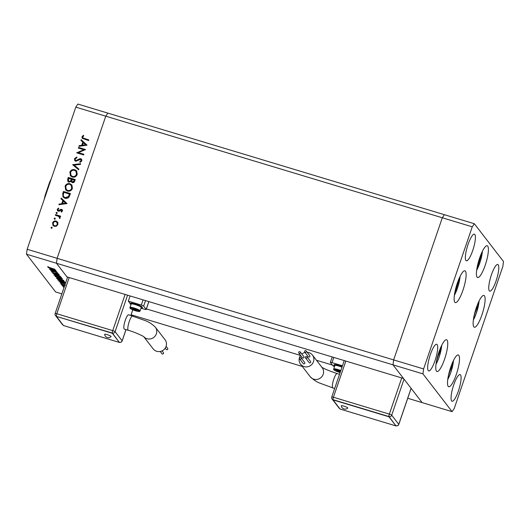<?xml version="1.0" encoding="UTF-8"?>
<svg xmlns="http://www.w3.org/2000/svg" width="530" height="530" viewBox="0 0 530 530"><rect width="100%" height="100%" fill="white"/><g stroke="black" fill="none" stroke-linecap="round" stroke-linejoin="round"><path stroke-width="0.79" d="M422.953 373.882L452.097 411.658L454.19 408.59L502.851 266.457L503.5 261.522L474.357 223.746L472.263 226.82L423.602 368.946L422.953 373.882L392.995 364.839L393.644 359.903L392.995 364.839L56.458 263.251L66.985 276.892L403.516 378.48L392.995 364.839L422.138 402.615L411.611 388.974L410.988 388.781M146.379 308.91L300.563 355.451M316.45 360.248L332.356 365.051M452.097 411.658L407.742 398.268M302.285 366.435L131.122 314.767M474.357 223.746L444.398 214.703L442.305 217.777L393.644 359.903L442.305 217.777L444.398 214.703L77.903 104.072L75.81 107.139L27.149 249.272L57.108 258.315L105.768 116.183L107.862 113.115L105.768 116.183L75.81 107.139M67.462 277.515L56.458 263.251L57.108 258.315L105.768 116.183L472.263 226.82M423.602 368.946L57.108 258.315L56.458 263.251L26.5 254.208L27.149 249.272M450.719 367.244A16.602 3.763 -73.2 0 1 458.304 354.967A16.602 3.763 -73.2 0 1 456.297 374.471A16.602 3.763 -73.2 0 1 448.711 386.748A16.602 3.763 -73.2 0 1 450.719 367.244M438.973 352.019A16.602 3.763 -73.2 0 1 446.558 339.743A16.602 3.763 -73.2 0 1 444.551 359.247A16.602 3.763 -73.2 0 1 436.965 371.523A16.602 3.763 -73.2 0 1 438.973 352.019M457.337 283.093A16.602 3.763 -73.2 0 1 464.923 270.817A16.602 3.763 -73.2 0 1 462.915 290.321A16.602 3.763 -73.2 0 1 455.33 302.603A16.602 3.763 -73.2 0 1 457.337 283.093M479.63 258.037A16.602 3.763 -73.2 0 1 487.216 245.761A16.602 3.763 -73.2 0 1 485.202 265.265A16.602 3.763 -73.2 0 1 477.616 277.548A16.602 3.763 -73.2 0 1 479.63 258.037M476.331 307.718A16.602 3.763 -73.2 0 1 483.917 295.442A16.602 3.763 -73.2 0 1 481.909 314.946A16.602 3.763 -73.2 0 1 474.324 327.222A16.602 3.763 -73.2 0 1 476.331 307.718M458.41 390.941A13.926 3.153 106.8 0 0 460.093 374.577A13.926 3.153 106.8 0 0 453.733 384.879A13.926 3.153 106.8 0 0 452.05 401.236A13.926 3.153 106.8 0 0 458.41 390.941M472.72 250.531A13.926 3.153 106.8 0 0 474.403 234.167A13.926 3.153 106.8 0 0 468.043 244.469A13.926 3.153 106.8 0 0 466.354 260.826A13.926 3.153 106.8 0 0 472.72 250.531M496.106 280.84A13.926 3.153 106.8 0 0 497.789 264.483A13.926 3.153 106.8 0 0 491.429 274.779A13.926 3.153 106.8 0 0 489.746 291.142A13.926 3.153 106.8 0 0 496.106 280.84M435.024 360.625A13.926 3.153 106.8 0 0 436.707 344.268A13.926 3.153 106.8 0 0 430.347 354.563A13.926 3.153 106.8 0 0 428.657 370.927A13.926 3.153 106.8 0 0 435.024 360.625M83.819 149.725L78.327 148.069L78.546 147.439L85.535 149.553L78.4 152.647L83.906 154.309L83.687 154.939L76.698 152.832L83.819 149.725L76.956 152.905M75.704 161.252L74.803 160.636L74.498 158.675L76.757 157.006L76.903 157.708L75.214 158.894L75.373 160.239L75.929 160.623L79.593 158.795L80.792 158.722L81.607 159.278L81.832 160.941L80.01 162.452L79.772 161.749L81.136 160.656L80.606 159.358L75.704 161.252M81.203 159.874L80.606 159.358M72.636 164.684L80.673 163.743L80.441 164.413L74.134 165.088L78.844 169.083L78.612 169.759L72.636 164.684M69.841 172.276C70.801 170.09 72.438 169.222 74.75 169.686L76.684 171.011L77.208 174.443C76.247 176.669 74.597 177.537 72.259 177.06L70.397 175.808L70.02 172.508C70.98 170.322 72.617 169.454 74.929 169.918L74.75 169.686M65.044 186.288C66.005 184.102 67.641 183.234 69.953 183.698L71.888 185.023L72.411 188.455C71.451 190.681 69.801 191.549 67.462 191.072L65.601 189.819L65.223 186.527C66.184 184.334 67.82 183.466 70.132 183.93L69.953 183.698M61.195 198.101L67.052 203.533L58.923 204.746L59.155 204.063L61.752 203.706L62.838 200.525L60.963 198.79L61.195 198.101L67.032 203.586M51.595 228.483L51.039 227.489L51.821 227.085L52.198 227.84L51.417 228.251L51.039 227.489L51.417 228.251M51.218 227.721L51.821 227.085L52.198 227.84M56.14 221.056L57.71 222.302L57.889 224.508L56.385 226.197L54.325 226.356L52.993 225.449L52.602 222.911C53.291 221.335 54.471 220.712 56.14 221.056L57.896 222.534M57.485 221.957L57.71 222.302M54.703 219.413L54.139 218.42L54.928 218.009L55.306 218.771L54.524 219.175L54.139 218.42L54.524 219.175M54.325 218.651L54.928 218.009L55.306 218.771M59.83 216.77L60.095 218.075L59.731 218.572L58.757 216.419L55.325 215.26L55.537 214.63L60.645 216.167L60.433 216.797L59.771 216.684M56.644 213.756L56.081 212.762L56.862 212.351L57.247 213.113L56.465 213.517L56.081 212.762L56.465 213.517M56.26 212.994L56.862 212.351L57.247 213.113M61.612 209.323L62.321 209.787L62.507 211.026L61.334 212.113L61.043 211.556L61.878 210.834L61.42 209.959L59.088 211.271L57.472 210.781L57.253 209.33L58.446 208.071L58.777 208.635L57.896 209.482L58.406 210.635L60.745 209.323L62.401 209.913M61.381 212.093L62.063 211.066L61.42 209.959M58.585 210.867L58.022 210.377L58.585 210.867L58.949 210.609M64.912 198.233L62.997 196.974L62.732 193.622L63.474 191.456L70.463 193.563L68.966 197.127C67.84 198.352 66.489 198.723 64.912 198.233M67.621 179.339L68.271 177.444L75.26 179.551L74.796 180.915C74.425 182.24 73.597 182.81 72.299 182.618L71.086 181.359L68.84 182.174L67.867 181.518L67.621 179.339L68.271 177.444M81.189 139.715L87.039 145.147L78.91 146.359L79.149 145.677L81.739 145.319L82.826 142.139L80.951 140.404L81.189 139.715L87.026 145.2M82.7 137.018L82.846 137.886L88.821 139.94L88.609 140.569L82.183 138.277L81.998 136.767L83.382 135.322L83.793 135.859L82.7 137.018M55.312 271.194L49.707 269.392L56.697 271.506L52.053 270.949L57.671 272.758L50.675 270.651L55.345 271.095M51.615 271.817L52.702 271.936L53.166 272.181L52.278 272.188L53.709 272.864L56.975 273.308L58.916 274.202L53.808 273.01L51.529 271.87M57.538 274.017L58.254 273.778M52.808 273.414L59.247 274.812L54.285 273.851L60.334 276.209L52.814 273.394M54.1 274.858L54.007 275.136C53.795 274.673 54.782 274.752 56.982 275.381L61.341 277.342C61.573 277.819 60.572 277.74 58.34 277.104L53.941 274.957M56.617 278.124L56.524 278.402C56.312 277.939 57.306 278.018 59.506 278.641L63.865 280.608C64.09 281.085 63.09 281.006 60.857 280.37L56.465 278.217M65.289 283.861L60.009 282.742L61.944 283.02L61.374 282.278L58.817 281.198L65.349 283.683M61.864 293.858L55.643 291.977L26.5 254.208M64.044 287.498L63.13 286.796L64.269 286.836M62.381 285.842L62.845 285.928M63.534 286.24L63.116 286.021M64.561 286.001L61.785 285.047L64.594 285.895M61.381 284.55L61.844 284.63M62.533 284.941L62.116 284.723M65.428 285.219L60.751 283.788L64.951 284.855M60.798 283.656L61.175 283.656M61.725 283.901L61.367 283.974M62.063 282.013L57.618 279.648L64.614 281.755L65.011 282.53L62.096 281.914M64.865 282.086L65.051 282.417M62.335 278.813L57.83 277.945L55.1 276.382L62.089 278.495L62.421 278.999M48.323 267.597L55.922 270.499L49.515 269.141L51.45 269.419L50.873 268.677L48.323 267.597M48.343 267.094L55.087 269.412L50.363 267.988L47.62 266.868L48.422 266.842M47.667 266.729L48.124 266.716M64.223 286.975L63.766 287.028L64.097 287.353M62.136 282.457L61.944 283.02M62.6 283.159L65.044 283.676L62.149 282.576L62.6 283.159M64.004 281.688L58.452 280.012L61.95 281.867L64.289 282.245L64.044 281.589M64.289 282.245L64.156 281.622M60.751 280.224C62.533 280.728 63.335 280.787 63.149 280.397L59.618 278.787C57.843 278.29 57.048 278.23 57.233 278.614L60.751 280.224M63.322 280.191L63.196 280.542L63.236 280.145M57.3 278.131L57.233 278.614M61.811 278.409L61.692 278.753L59.247 277.746L60.877 278.654L61.725 278.382M58.605 277.627L55.935 276.746L57.717 277.799L58.757 277.906L58.664 277.455M58.89 277.528L58.757 277.906M58.227 276.958C60.016 277.462 60.817 277.521 60.632 277.137L57.101 275.527C55.325 275.024 54.53 274.964 54.716 275.348L58.227 276.958M60.798 276.925L60.678 277.276L60.718 276.879M54.776 274.865L54.716 275.348M51.642 268.856L51.45 269.419M52.106 269.558L54.55 270.075L51.655 268.975L52.106 269.558M53.086 225.561L52.602 222.911M52.781 223.143C53.47 221.566 54.65 220.95 56.319 221.288M53.504 225.018L54.716 225.959C55.988 226.217 56.895 225.747 57.445 224.548L57.127 222.607L55.922 221.679C54.656 221.427 53.755 221.898 53.232 223.097L53.504 225.018L54.537 225.72C55.809 225.979 56.717 225.515 57.266 224.316L56.942 222.375M55.557 215.326L55.537 214.63M55.716 214.862L60.592 216.333M59.486 218.294L59.506 217.764M59.685 218.002L59.32 216.902M62.063 211.066L61.599 210.198M57.565 210.887L57.253 209.33M57.432 209.562L58.625 208.303M59.135 210.847L59.744 209.993M59.923 210.224L60.745 209.323M60.923 209.555L61.791 209.555M59.194 204.713L59.155 204.063M59.334 204.295L61.752 203.706M61.931 203.937L62.838 200.525M61.162 198.969L61.381 198.333M62.58 203.586L65.853 203.394L63.441 201.089L62.58 203.586L65.674 203.162M63.083 197.081L62.911 193.861L63.474 191.456M63.653 191.688L70.41 193.728M63.673 196.656L65.309 197.836L68.608 196.796L69.708 194.212L63.978 192.297L63.189 195.159L63.673 196.656L65.13 197.604L68.43 196.564L69.529 193.973M70.132 183.93L71.974 185.142M65.694 189.939L65.223 186.527M66.184 189.435L67.86 190.674C69.748 191.032 71.08 190.31 71.861 188.501L71.431 185.586L69.741 184.327C67.86 183.97 66.541 184.692 65.766 186.481L66.184 189.435L67.681 190.442C69.569 190.8 70.901 190.078 71.683 188.269L71.245 185.354M68.449 177.676L75.207 179.716M71.484 182.128L71.086 181.359M67.966 181.631L67.8 179.571M68.483 181.147L69.238 181.777L70.874 181.008L71.55 179.306L68.774 178.285L68.483 181.147L69.059 181.545L70.695 180.776L71.371 179.074M71.947 181.611L72.683 182.221L74.22 181.048L74.511 180.193L72.087 179.286L71.947 181.611L72.504 181.989L74.034 180.816L74.326 179.961M74.929 169.918L76.77 171.124M70.49 175.927L70.02 172.508M70.98 175.423L72.656 176.662C74.544 177.02 75.883 176.298 76.664 174.489L76.227 171.574L74.538 170.315C72.656 169.958 71.338 170.68 70.569 172.469L70.98 175.423L72.478 176.43C74.366 176.788 75.697 176.059 76.479 174.257L76.048 171.336M72.848 164.83L80.587 164.002M78.824 169.149L74.134 165.088M74.896 160.749L74.498 158.675M74.677 158.914L76.936 157.244M75.373 160.239L75.929 160.623M76.108 160.855L76.704 160.583M76.883 160.815L79.593 158.795M79.772 159.026L80.792 158.722M80.971 158.954L81.693 159.397M80.096 162.418L79.772 161.749M79.951 161.988L81.136 160.656M81.315 160.888L80.785 159.596M78.566 148.142L78.546 147.439M78.725 147.671L85.443 149.698M83.846 154.475L78.4 152.647M79.182 146.326L79.149 145.677M79.328 145.909L81.739 145.319M81.918 145.551L82.826 142.139M81.15 140.582L81.368 139.947M82.574 145.207L85.847 145.008L83.429 142.702L82.574 145.207L85.661 144.776M82.846 137.886L88.768 140.099M82.282 138.39L81.998 136.767M82.177 137.005L83.561 135.554M44.175 199.545A21.419 4.856 -73.2 0 1 45.236 195.02L45.236 196.451M50.403 181.359L49.515 182.519L45.236 195.02M49.515 182.519A21.419 4.856 -73.2 0 1 51.251 178.875M347.726 407.848A3.412 0.53 18.9 0 1 347.753 408.027A3.796 3.796 0 0 1 341.313 405.821A3.412 0.53 18.9 0 1 344.222 406.225A3.412 0.53 18.9 0 1 347.726 407.848M299.476 358.101A0.908 0.875 -37.7 0 0 300.464 359.227A0.908 0.875 -37.7 0 0 301.047 357.803A0.908 0.875 -37.7 0 0 299.476 358.101M299.609 358.916L303.206 363.573A0.908 0.875 -37.7 0 0 304.776 363.275A0.908 0.875 -37.7 0 0 304.644 362.467L301.047 357.803M305.399 357.087A0.908 0.875 -37.7 0 0 306.386 358.214A0.908 0.875 -37.7 0 0 306.969 356.789A0.908 0.875 -37.7 0 0 305.399 357.087M305.525 357.902L309.123 362.56A0.908 0.875 -37.7 0 0 310.693 362.262A0.908 0.875 -37.7 0 0 310.567 361.453L306.969 356.789M304.598 351.264A0.908 0.875 -37.7 0 0 305.585 352.39A0.908 0.875 -37.7 0 0 306.168 350.959A0.908 0.875 -37.7 0 0 304.598 351.264M304.724 352.072L308.321 356.736A0.908 0.875 -37.7 0 0 309.891 356.438A0.908 0.875 -37.7 0 0 309.765 355.623L306.168 350.959M298.681 352.278A0.908 0.875 -37.7 0 0 299.662 353.404A0.908 0.875 -37.7 0 0 300.245 351.973A0.908 0.875 -37.7 0 0 298.681 352.278M298.807 353.086L302.405 357.75A0.908 0.875 -37.7 0 0 303.975 357.452A0.908 0.875 -37.7 0 0 303.849 356.637L300.245 351.973M300.596 355.405A7.5 7.208 -37.7 0 0 304.087 366.608A7.5 7.208 -37.7 0 0 312.422 355.02A7.5 7.208 -37.7 0 0 307.195 352.298M305.041 352.483A7.5 7.208 -37.7 0 0 301.861 354.067M342.168 366.594A6.426 1 -161.1 0 0 338.981 365.481A6.426 1 -161.1 0 0 333.979 364.799L333.847 365.203A6.426 1 -161.1 0 0 334.682 366.071M342.035 366.999A6.426 1 -161.1 0 0 338.842 365.885A6.426 1 -161.1 0 0 333.847 365.203M341.976 367.164A5.353 0.835 -161.1 0 0 339.028 366.117A5.353 0.835 -161.1 0 0 334.861 365.548L333.695 368.953C333.834 369.867 332.423 369.642 339.366 372.325L340.134 372.55M336.921 364.932A5.353 0.835 18.9 0 1 342.181 366.561M334.51 366.575A2.14 0.331 18.9 0 1 332.9 365.753L330.382 362.487A2.14 0.331 18.9 0 1 330.356 362.401A2.14 0.331 18.9 0 1 332.019 362.626L342.453 365.773M340.406 371.742L336.245 370.589L340.3 372.067M340.227 371.643L340.068 372.1M337.981 370.755L337.762 371.404M396.003 425.928L388.954 416.785L333.032 399.905L340.081 409.047L396.003 425.928L389.02 416.587L333.098 399.706A2.14 0.484 -73.2 0 1 333.423 397.242L389.345 414.122L401.733 377.943M388.954 416.785L389.02 416.587A2.14 0.484 106.8 0 1 389.345 414.122A2.14 0.331 -161.1 0 1 391.703 415.189L398.759 424.331L411.094 388.298M333.032 399.905L333.098 399.706A2.14 2.06 142.3 0 1 332.085 399.01L339.14 408.153A2.14 2.14 0 0 0 339.849 408.749M104.688 334.483A3.412 0.53 18.9 0 1 104.635 334.377A3.412 0.53 18.9 0 1 107.544 334.774A3.412 0.53 18.9 0 1 111.055 336.404A3.412 0.53 18.9 0 1 111.081 336.583A3.796 3.796 0 0 1 104.635 334.377M162.054 350.886L163.366 352.583A0.908 0.875 142.3 0 1 162.783 354.014A0.908 0.875 142.3 0 1 161.928 353.695L160.219 351.483M166.109 346.315L167.632 348.29A0.908 0.875 142.3 0 1 167.049 349.714A0.908 0.875 142.3 0 1 166.188 349.402L165.221 348.144M143.829 336.749A7.5 7.208 142.3 0 0 156.363 333.814A7.5 7.208 142.3 0 0 155.31 327.129L165.029 339.717A7.5 7.208 142.3 0 1 156.695 351.304A7.5 7.208 142.3 0 1 153.157 348.879L143.756 336.696M155.31 327.129C151.885 323.883 148.526 321.703 145.24 320.597L128.691 314.767A7.5 1.696 106.8 0 0 125.08 320.882A7.5 1.696 106.8 0 0 124.126 328.951A7.5 1.696 106.8 0 0 124.358 329.123L128.353 330.329C135.567 332.277 144.584 336.822 143.935 336.828M141.093 308.043A6.426 1 -161.1 0 0 142.285 307.87L142.424 307.466A6.426 1 -161.1 0 0 135.263 303.988A6.426 1 -161.1 0 0 130.261 303.306L130.128 303.703A6.426 1 -161.1 0 0 130.963 304.578M142.285 307.87A6.426 1 -161.1 0 0 135.124 304.386A6.426 1 -161.1 0 0 130.128 303.703M140.105 310.924L141.272 307.519A5.353 0.835 -161.1 0 0 135.309 304.618A5.353 0.835 -161.1 0 0 131.142 304.054L129.976 307.453C130.122 308.367 128.704 308.142 135.647 310.832C140.907 311.938 139.151 311.574 140.105 310.924A5.353 0.835 -161.1 0 0 134.143 308.023A5.353 0.835 -161.1 0 0 129.976 307.453M133.202 303.438A5.353 0.835 18.9 0 1 140.019 305.77M130.175 303.558L128.3 301.126L130.082 295.939M128.3 301.126L141.285 305.048A2.14 0.331 18.9 0 1 143.643 306.115L146.161 309.381A2.14 0.331 18.9 0 1 146.187 309.474A2.14 0.331 18.9 0 1 144.524 309.242L141.04 308.195M132.526 309.096L136.349 310.606L137.144 310.487L133.322 308.977L132.526 309.096M136.508 310.143L136.349 310.606M134.262 309.262L134.044 309.911M119.389 342.426L112.406 333.085L56.412 316.403L63.467 325.546L119.389 342.426L112.334 333.284L56.412 316.403M112.334 333.284L112.406 333.085A2.14 2.06 -37.7 0 0 115.083 331.687L122.139 340.823L125.981 329.614M436.687 360.274L439.714 351.436L439.748 349.873M439.224 351.291L439.714 351.436M448.433 375.498L451.461 366.661L451.494 365.097M450.97 366.515L451.461 366.661M474.045 315.973L477.073 307.135L477.106 305.572M476.589 306.989L477.073 307.135M477.344 266.298L480.365 257.461L480.405 255.891M479.882 257.315L480.365 257.461M455.051 291.354L458.072 282.517L458.112 280.953M457.589 282.371L458.072 282.517M58.134 279.8L58.008 280.151M321.637 367.071C323.684 368.622 328.878 370.788 337.226 373.57A7.5 1.696 -73.2 0 0 333.794 379.116A7.5 1.696 -73.2 0 0 332.654 387.755A7.5 1.696 -73.2 0 0 332.893 387.92L320.332 383.303C317.053 382.196 313.694 380.017 310.262 376.77A7.5 7.208 -37.7 0 0 323.187 374.299A7.5 7.208 -37.7 0 0 322.134 367.615L312.422 355.02M340.81 370.563A5.353 0.835 -161.1 0 0 337.862 369.523A5.353 0.835 -161.1 0 0 333.695 368.953M340.571 371.265A4.71 0.735 -161.1 0 0 337.762 370.258A4.71 0.735 -161.1 0 0 334.158 369.96A4.71 0.735 -161.1 0 0 339.346 372.312A4.71 0.735 -161.1 0 0 340.134 372.537M404.039 379.155L391.703 415.189A2.14 2.06 142.3 0 1 389.02 416.587M345.812 361.062L333.423 397.242A2.14 0.331 -161.1 0 0 331.753 397.01L344.228 360.585M332.019 362.626L333.794 357.432M339.829 408.723A2.14 2.06 142.3 0 1 339.14 408.153M398.759 424.331A2.14 2.06 142.3 0 1 396.076 425.729A2.14 0.484 -73.2 0 0 396.142 425.775A2.14 2.14 0 0 0 398.785 424.417A2.14 0.331 -161.1 0 0 398.759 424.331M132.685 315.973A7.5 1.696 106.8 0 0 129.26 321.518A7.5 1.696 106.8 0 0 128.121 330.157A7.5 1.696 106.8 0 0 128.353 330.329M135.627 310.819A4.71 0.735 -161.1 0 0 139.231 311.117A4.71 0.735 -161.1 0 0 134.044 308.765A4.71 0.735 -161.1 0 0 130.44 308.467A4.71 0.735 -161.1 0 0 135.627 310.819M127.584 295.183L115.083 331.687A2.14 0.331 -161.1 0 0 112.731 330.614L125.113 294.441M130.837 315.416L132.765 309.798M69.191 277.554L56.803 313.733L112.731 330.614A2.14 0.484 -73.2 0 0 112.406 333.085M146.161 309.381L148.824 301.596M143.643 306.115L145.531 300.603M141.285 305.048L143.06 299.854M119.449 342.254L119.522 342.274A2.14 2.14 0 0 0 122.165 340.916A2.14 0.331 -161.1 0 0 122.139 340.823A2.14 2.06 -37.7 0 1 119.455 342.228A2.14 0.484 106.8 0 0 119.522 342.274A2.14 0.484 106.8 0 0 119.614 342.267M63.236 325.241A2.14 2.14 0 0 1 62.52 324.651A2.14 2.06 -37.7 0 0 63.209 325.215M55.166 313.601A2.14 2.06 -37.7 0 0 56.478 316.205A2.14 0.484 106.8 0 1 56.803 313.733A2.14 0.331 -161.1 0 0 55.14 313.508L67.608 277.077M436.011 364.209A13.813 3.134 106.8 0 0 439.085 357.134A13.813 3.134 106.8 0 0 441.715 345.308M447.757 379.434A13.813 3.134 106.8 0 0 450.838 372.358A13.813 3.134 106.8 0 0 453.461 360.533M473.369 319.908A13.813 3.134 106.8 0 0 476.45 312.832A13.813 3.134 106.8 0 0 479.08 301.007M476.669 270.227A13.813 3.134 106.8 0 0 482.373 251.326M454.376 295.283A13.813 3.134 106.8 0 0 460.08 276.382M310.262 376.77L300.55 364.183M337.226 373.57L339.544 374.273M330.356 362.401L332.217 356.955M332.893 387.92L334.682 388.464M331.753 397.01A2.14 2.14 0 0 0 332.085 399.01M398.785 424.417L411.134 388.351M146.187 309.474L148.877 301.61M122.165 340.916L126.034 329.627M130.89 315.436L132.818 309.818M62.52 324.651L55.471 315.509A2.14 2.14 0 0 1 55.14 313.508M435.985 364.435L439.112 357.207L441.821 345.103M447.731 379.659L450.858 372.431L453.567 360.327M473.343 320.133L476.47 312.905L479.18 300.801M476.642 270.452L482.472 251.127M454.349 295.508L460.179 276.183"/></g></svg>
